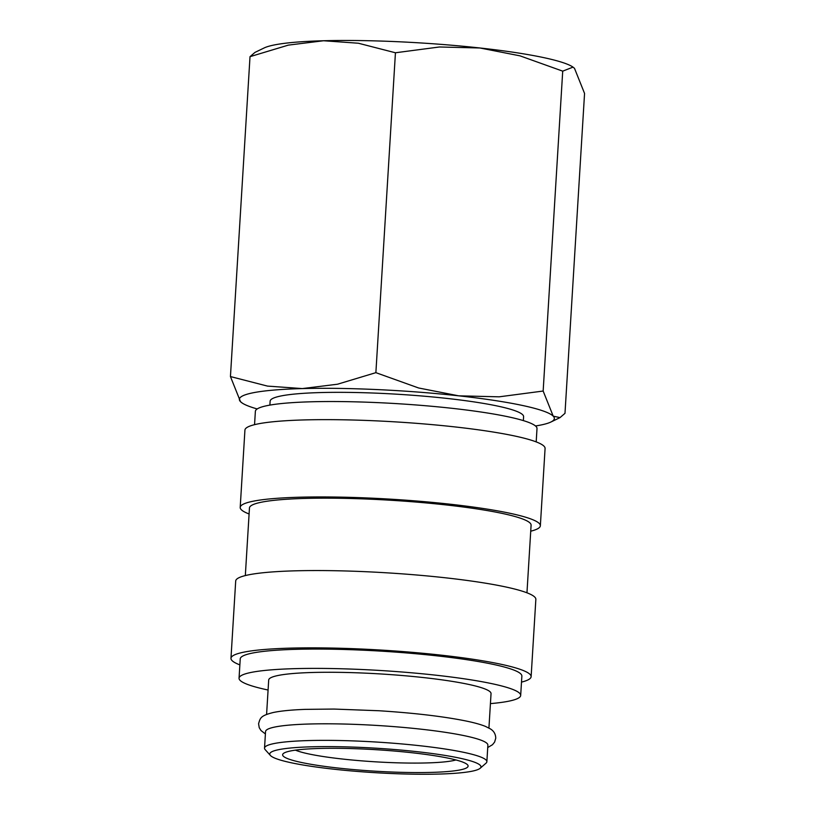 <?xml version="1.0" encoding="UTF-8"?>
<svg xmlns="http://www.w3.org/2000/svg" width="815" height="815" viewBox="0 0 815 815"><rect width="100%" height="100%" fill="white"/><g stroke="black" fill="none" stroke-linecap="round" stroke-linejoin="round"><path stroke-width="1.22" d="M486.871 761.709L487.879 745.144A111.38 12.887 -176.5 0 0 399.36 727.072A111.38 12.887 -176.5 0 0 274.451 727.112A111.38 12.887 -176.5 0 0 265.547 731.554L264.529 748.109A111.38 12.887 3.5 0 1 273.443 743.677A111.38 12.887 3.5 0 1 398.352 743.637A111.38 12.887 3.5 0 1 486.871 761.709A111.38 12.887 3.5 0 1 486.025 763.166L480.167 768.27A105.807 12.245 3.5 0 1 472.506 771.112A105.807 12.245 3.5 0 1 359.914 771.632A105.807 12.245 3.5 0 1 270.386 755.444A105.807 12.245 3.5 0 1 278.221 749.759A105.807 12.245 3.5 0 1 402.875 750.248A105.807 12.245 3.5 0 1 480.167 768.27M254.555 424.666L255.37 411.351A141.076 16.32 3.5 0 1 266.658 405.727A141.076 16.32 3.5 0 1 424.87 405.676A141.076 16.32 3.5 0 1 537.004 428.578L536.189 441.893M249.095 513.98A150.357 17.4 3.5 0 1 240.201 507.399A150.357 17.4 3.5 0 1 252.232 501.408A150.357 17.4 3.5 0 1 420.856 501.357A150.357 17.4 3.5 0 1 540.355 525.757A150.357 17.4 3.5 0 1 530.728 531.197M240.201 507.399L244.928 430.106A150.357 17.4 3.5 0 1 256.959 424.116A150.357 17.4 3.5 0 1 425.583 424.065A150.357 17.4 3.5 0 1 545.082 448.464L540.355 525.757M245.325 575.573L249.461 507.969A141.076 16.32 3.5 0 1 260.749 502.346A141.076 16.32 3.5 0 1 418.961 502.305A141.076 16.32 3.5 0 1 531.095 525.196L526.959 592.8M239.865 664.887A150.357 17.4 3.5 0 1 230.971 658.316A150.357 17.4 3.5 0 1 243.002 652.326A150.357 17.4 3.5 0 1 411.626 652.275A150.357 17.4 3.5 0 1 531.125 676.674A150.357 17.4 3.5 0 1 521.498 682.114M230.971 658.316L235.698 581.014A150.357 17.4 3.5 0 1 247.729 575.023A150.357 17.4 3.5 0 1 416.353 574.972A150.357 17.4 3.5 0 1 535.852 599.382L531.125 676.674M268.084 690.02A141.076 16.32 3.5 0 1 239.05 678.202A141.076 16.32 3.5 0 1 250.337 672.589A141.076 16.32 3.5 0 1 408.549 672.538A141.076 16.32 3.5 0 1 520.683 695.429A141.076 16.32 3.5 0 1 509.395 701.053A141.076 16.32 3.5 0 1 490.426 703.62M239.05 678.202L240.231 658.877A141.076 16.32 3.5 0 1 251.519 653.263A141.076 16.32 3.5 0 1 409.731 653.212A141.076 16.32 3.5 0 1 521.865 676.104L520.683 695.429M266.587 714.439L268.695 680.016A111.38 12.887 3.5 0 1 277.609 675.584A111.38 12.887 3.5 0 1 402.508 675.543A111.38 12.887 3.5 0 1 491.038 693.616L488.929 728.039M543.157 391.037L499.157 396.824L458.662 395.825A157.784 18.256 3.5 0 1 553.222 416.159L543.157 391.037L562.717 71.15L520.011 55.848L479.933 47.983A157.784 18.256 3.5 0 0 323.575 40.75A157.784 18.256 3.5 0 0 273.269 45.161A157.784 18.256 3.5 0 0 264.111 47.973L254.973 52.394L250.011 56.673L288.337 45.12L323.575 40.75L358.396 43.236L395.438 52.771L439.438 46.985L479.933 47.983A157.784 18.256 3.5 0 1 572.619 66.84L574.494 68.317L584.559 93.44L564.989 413.327L560.027 417.606L553.222 416.159A157.784 18.256 3.5 0 1 550.889 422.027A157.784 18.256 3.5 0 1 541.731 424.839A157.784 18.256 3.5 0 1 535.486 425.97M251.998 393.003A157.784 18.256 3.5 0 1 302.304 388.582L267.483 386.096L230.441 376.561L240.507 401.683L242.381 403.16A157.784 18.256 3.5 0 1 240.507 401.683A157.784 18.256 3.5 0 1 251.998 393.003M269.887 405.106L270.132 401.163A126.967 14.69 3.5 0 1 280.289 396.11A126.967 14.69 3.5 0 1 422.679 396.07A126.967 14.69 3.5 0 1 523.597 416.669L523.352 420.611M455.931 759.957A84.465 9.77 3.5 0 1 453.425 760.578A84.465 9.77 3.5 0 1 371.732 761.587A84.465 9.77 3.5 0 1 295.458 750.146M290.059 751.063A92.91 10.748 3.5 0 1 388.928 750.595A92.91 10.748 3.5 0 1 467.545 764.816A92.91 10.748 3.5 0 1 460.658 769.808A92.91 10.748 3.5 0 1 351.204 769.37A92.91 10.748 3.5 0 1 283.335 753.549A92.91 10.748 3.5 0 1 290.059 751.063M270.386 755.444L265.191 749.657A111.38 12.887 3.5 0 1 264.529 748.109M257.204 408.947A157.784 18.256 3.5 0 1 242.381 403.16M458.662 395.825L418.584 387.971L375.878 372.659L337.542 384.211L302.304 388.582A157.784 18.256 3.5 0 1 458.662 395.825M562.717 71.15L573.047 67.115M230.441 376.561L250.011 56.673M375.878 372.659L395.438 52.771M487.737 747.538L492.505 744.706L494.623 742.068L495.744 738.237C495.673 734.111 493.849 730.974 490.284 728.844L485.475 726.409C480.606 724.443 473.861 722.589 465.253 720.847C442.606 716.344 413.888 712.982 379.097 710.751L333.946 709.06L305.391 709.366C291.658 709.865 280.981 710.904 273.371 712.483C260.423 715.702 260.27 717.974 258.579 723.73L259.231 727.673L261.014 730.556L265.395 733.938M550.889 422.027L560.027 417.606"/></g></svg>
